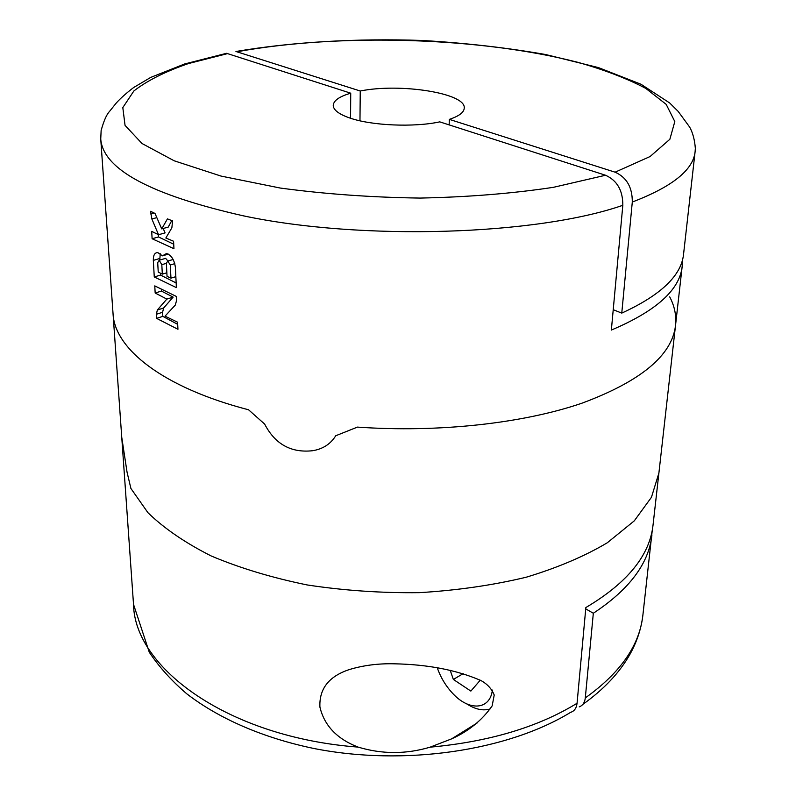 <?xml version="1.0" encoding="UTF-8"?>
<svg xmlns="http://www.w3.org/2000/svg" width="796" height="796" viewBox="0 0 796 796"><rect width="100%" height="100%" fill="white"/><g stroke="black" fill="none" stroke-linecap="round" stroke-linejoin="round"><path stroke-width="1.19" d="M651.924 534.932C648.929 563.369 629.397 589.468 593.328 613.248L585.299 697.913C620.482 672.789 639.685 645.168 642.899 615.039L652.312 529.837M593.328 613.248L585.727 608.88M585.299 697.913C584.742 702.579 582.712 705.564 579.219 706.868M358.081 747.096C337.026 738.947 324.31 725.614 319.922 707.097C319.067 688.898 328.818 676.401 349.185 669.605C363.105 665.386 377.951 663.446 393.702 663.794C427.392 664.381 456.436 669.943 480.844 680.49C487.251 683.953 491.709 688.789 494.216 695.017L492.147 705.903C482.058 720.29 468.555 731.275 451.64 738.857L430.069 747.175C406.03 754.329 382.03 754.31 358.081 747.096C228.741 737.394 134.405 668.083 133.519 604.373L149.25 652.183C159.13 666.998 171.618 680.849 186.712 693.754C218.89 718.649 263.138 737.962 314.042 748.519C404.308 766.319 507.46 750.986 570.633 712.34C574.334 711.176 576.473 708.151 577.06 703.266L585.856 607.537C627.437 582.911 649.835 555.329 653.068 524.803L675.515 325.514C676.53 315.704 674.6 306.142 669.705 296.838M130.912 488.475L147.937 512.694C164.105 528.405 185.199 542.832 211.189 555.966C239.755 568.026 271.735 577.687 307.127 584.941C343.822 590.542 381.274 593.12 419.482 592.652C457.232 590.383 492.804 585.239 526.186 577.229C557.538 567.757 584.572 556.275 607.278 542.782L634.283 520.853L651.456 497.271L658.889 473.063L651.456 497.271L634.283 520.853L607.278 542.782C584.572 556.275 557.538 567.757 526.186 577.229C492.804 585.239 457.232 590.383 419.482 592.652C381.274 593.12 343.822 590.542 307.127 584.941C271.735 577.687 239.755 568.026 211.189 555.966C185.199 542.832 164.105 528.405 147.937 512.694L130.912 488.475L127.052 472.177L130.912 488.475M466.486 703.744C474.555 708.987 481.968 710.848 488.724 709.326L490.505 708.768M437.273 667.804C440.755 677.734 446.039 686.411 453.113 693.853C469.351 711.296 490.067 709.992 492.376 690.062M450.208 670.322L453.352 679.436L470.864 691.087L480.257 680.182M463.182 673.645L453.352 679.436M133.519 604.373L121.748 437.283L127.052 472.177M357.424 427.104C438.765 432.825 523.151 423.343 581.926 403.204C640.86 381.284 672.053 355.384 675.515 325.514C672.053 355.384 640.86 381.284 581.926 403.204C523.151 423.343 438.765 432.825 357.424 427.104L335.743 435.75L357.424 427.104M248.551 409.781L264.65 424.089L248.551 409.781C162.643 387.493 114.594 348.738 113.042 313.733C114.594 348.738 162.643 387.493 248.551 409.781M622.82 205.298C537.011 235.228 362.08 241.019 243.258 215.816C150.524 194.821 103.022 169.22 100.744 139.021L101.132 130.504C103.808 120.833 106.594 114.485 109.49 111.47L116.306 102.973C120.544 98.266 126.325 93.122 133.648 87.52L150.752 77.391L184.752 63.929L226.561 53.302L350.728 93.192C339.394 96.485 333.574 100.555 333.245 105.41C333.385 109.997 338.847 114.176 349.633 117.947C371.304 125.629 413.87 127.509 439.76 121.868L605.547 175.249C617.159 180.503 622.91 190.523 622.82 205.298L611.358 330.061C656.252 311.027 679.874 289.764 682.192 266.262L682.401 260.133M335.743 435.75C330.589 444.069 322.868 449.063 312.569 450.725C291.077 453.063 275.098 444.178 264.65 424.089M173.578 241.238L173.946 248.7L152.116 238.74L151.698 231.367L158.543 234.73L151.867 218.98L150.563 211.298L155.001 213.437L161.737 228.9L167.439 218.87L172.573 220.91L171.866 227.815L165.837 238.024L173.578 241.238M162.414 255.854L157.906 252.67C154.772 252.471 153.25 255.038 153.329 260.372L154.265 276.968L176.384 287.615L175.369 267.138C174.215 259.635 171.269 255.088 166.533 253.506L162.414 255.854L168.364 254.123M157.339 310.012L166.842 299.097L155.17 293.008L154.772 285.883L176.314 296.42L176.523 300.649L175.289 305.077L165.031 316.161L177.598 322.201L177.946 329.285L156.603 318.37L156.374 314.271L157.339 310.012L163.618 308.022L162.593 312.281L162.812 316.37L177.707 324.36M350.728 93.192L350.568 118.256M621.766 313.107C660.859 295.167 681.466 275.506 683.565 254.143L695.127 151.479C693.406 169.817 672.461 186.672 632.293 202.035L621.766 313.107L613.228 309.714M632.293 202.035C632.402 187.319 626.671 177.369 615.099 172.185L449.342 119.38C458.993 116.156 463.959 112.415 464.237 108.157C466.287 93.222 400.209 82.864 360.25 91.003L359.971 120.813M449.342 119.38L449.143 124.892M360.25 91.003L235.944 51.491C292.311 41.929 356.877 38.248 422.049 40.457C465.272 42.974 506.455 47.66 545.608 54.516L598.473 67.61L640.979 84.237L669.675 102.963L678.192 111.42L689.684 127.131C692.799 132.763 694.689 139.857 695.346 148.404L695.127 151.479M162.812 316.37L156.603 318.37M161.349 289.386L161.439 291.077L155.17 293.008M161.439 291.077L173.13 297.127L166.842 299.097M173.13 297.127L163.618 308.022M160.464 273.207L160.573 275.078L176.155 282.968M160.573 275.078L154.265 276.968M160.245 253.745L159.757 260.083M162.324 274.123L158.235 272.083L157.708 262.65L159.18 260.272L161.817 264.68L162.324 274.123L166.861 272.769M167.916 261.018L165.648 258.352L164.772 258.61M175.846 276.67L170.961 278.142L167.041 276.371L166.354 263.237L167.787 261.078L170.284 264.988L170.961 278.142M158.374 234.651L158.494 236.949L173.727 244.233M158.494 236.949L152.116 238.74M171.767 220.601L168.225 227.099L161.737 228.9M163.19 228.492L165.08 232.9L158.543 234.73M430.069 747.175C489.082 741.782 538.076 727.146 577.06 703.266M605.547 175.249L553.429 187.319C512.564 193.508 468.108 197.09 420.059 198.075C371.483 197.398 324.887 194.055 280.272 188.045L221.019 176.075L174.205 160.802L141.996 143.499L125.052 125.39L122.813 107.589L133.877 90.963C147.131 80.675 165.279 71.55 188.324 63.6L227.686 53.581M237.029 51.75C339.902 33.014 480.028 37.163 577.627 62.257C604.403 69.839 627.119 78.555 645.795 88.406L666.192 104.366L674.809 121.569L669.864 139.28L650.083 156.533L615.099 172.185M162.593 312.281L156.374 314.271M159.668 258.521L153.329 260.372M166.364 263.337L161.817 264.68M174.792 263.655L170.284 264.988M154.205 213.059L150.713 213.995M156.802 217.646L151.867 218.98M642.899 615.039C641.287 628.542 637.009 641.566 630.064 654.113C619.706 672.54 603.955 689.306 582.791 704.41M477.282 722.887L451.64 738.857M121.748 437.283L100.744 139.021M682.192 266.262L675.515 325.514M165.648 258.352L159.18 260.252M173.13 259.486L167.797 261.058"/></g></svg>
